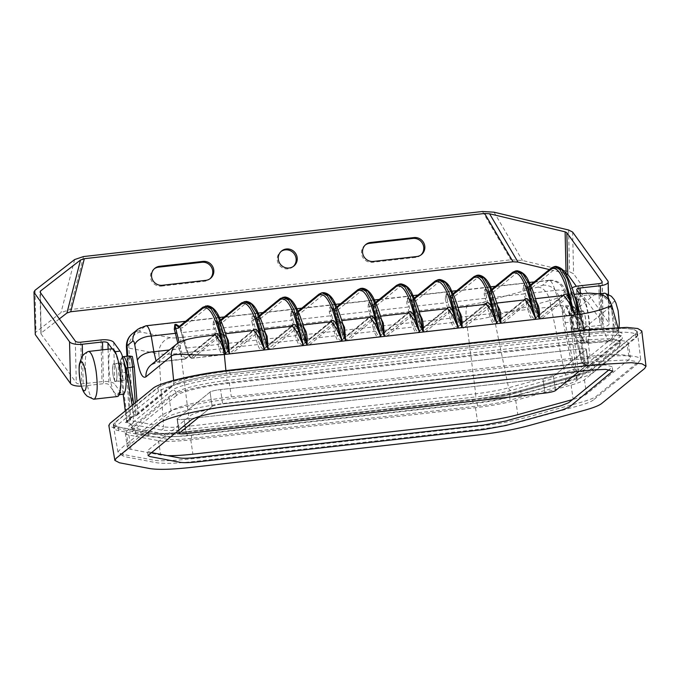 <?xml version="1.0" encoding="UTF-8"?>
<svg xmlns="http://www.w3.org/2000/svg" width="680" height="680" viewBox="0 0 680 680"><rect width="100%" height="100%" fill="white"/><g stroke="black" fill="none" stroke-linecap="round" stroke-linejoin="round"><path stroke-width="0.51" stroke-dasharray="3.4 2.55" d="M498.44 309.034L498.21 308.397C495.89 303.076 493.79 301.096 491.912 302.438L463.037 325.975C461.083 327.114 459.008 324.028 456.815 316.71L451.171 297.313L447.338 293.734L452.498 298.197L458.073 317.365C460.402 325.168 462.604 328.457 464.695 327.241L493.569 303.714L494.488 303.305L497.386 305.303M452.429 301.231A1.496 0.79 -15.8 0 0 452.429 301.444A1.496 0.79 -15.8 0 0 453.679 301.886L485.341 298.308L484.211 294.338L484.772 289.51L490.458 313.072A1.19 0.637 -13.8 0 1 489.149 313.854L458.073 317.365A1.496 0.79 -15.8 0 1 456.824 316.931C460.496 325.983 462.876 329.536 463.956 327.573L464.695 327.241A1.496 1.436 -129.2 0 1 463.037 325.975M452.498 298.197A1.496 1.02 -20.1 0 1 451.214 297.636A1.496 1.02 -20.1 0 1 451.206 297.636A1.496 1.02 -20.1 0 1 451.171 297.313L453.713 297.118L477.896 277.406C484.33 273.624 491.096 283.959 498.21 308.397M453.22 307.105A1.19 1.156 -129.2 0 0 454.546 308.125L455.464 307.708C455.974 307.054 457.394 309.094 459.731 313.837L459.731 313.837A1.19 0.884 157.8 0 1 459.68 313.531C457.308 307.87 455.158 305.728 453.22 307.105L424.346 330.633A1.19 1.156 50.8 0 0 425.671 331.653L454.546 308.125L485.18 304.657A1.496 1.436 50.8 0 0 485.911 304.359L456.305 328.194C454.231 329.409 452.175 326.094 450.126 318.265L445.272 299.013A1.496 1.028 162 0 0 446.845 297.806L451.758 317.288C453.671 324.624 455.6 327.726 457.546 326.596L484.772 304.402M445.272 299.013L446.029 293.879L446.845 297.806L449.327 297.611A1.496 1.436 -129.2 0 1 450.568 296.012L449.471 296.505L446.029 293.879L447.338 293.734L450.959 296.335L452.064 295.843A1.496 1.436 -129.2 0 1 453.713 297.118M486.013 304.257A1.496 1.436 50.8 0 1 485.911 304.359L457.037 327.887A1.496 1.436 50.8 0 1 456.305 328.194L457.037 327.887A1.496 1.436 50.8 0 0 457.546 326.596M576.019 370.421L574.396 369.223L565.173 322.618L564.196 312.783C564.162 309.485 564.536 307.522 565.327 306.892C567.205 306.144 569.296 309.714 571.591 317.62L583.193 362.772L582.038 362.763L584.06 364.863L587.001 365.253L579.793 371.135A1.496 1.436 -129.2 0 1 578.136 369.835L572.092 321.759C571.293 314.185 571.616 309.434 573.078 307.504C574.727 306.901 576.223 310.165 577.567 317.288L585.344 363.953L578.136 369.835L576.019 370.421L575.909 372.002L572.755 369.572A37.383 5.202 -8.3 0 1 564.57 372.342L508.581 387.778A37.383 5.202 -8.3 0 1 475.668 393.788L189.907 426.071A2.983 0.671 -96.4 0 1 189.686 429.241C176.4 430.686 166.906 430.933 161.203 429.981A2.983 2.745 -79.2 0 0 163.514 426.76A37.383 5.202 171.7 0 0 189.907 426.071L180.752 353.26L466.514 320.977L475.668 393.788A2.983 0.671 -96.4 0 1 475.447 396.958L189.686 429.241M565.327 306.892L571.871 306A14.926 3.349 83.6 0 1 576.41 317.075L577.567 317.288M176.375 395.573L133.56 430.474A36.941 5.143 -8.3 0 0 132.779 431.783A36.941 5.143 -8.3 0 0 135.685 433.279L165.716 439.008A36.941 5.143 -8.3 0 0 191.794 438.319L477.555 406.045A36.941 5.143 171.7 0 0 510.085 400.103L566.075 384.659A36.941 5.143 171.7 0 0 576.887 380.392L619.701 345.5L620.644 343.944L610.887 341.555L586.721 342.933L227.281 383.528L226.865 380.545C204.442 382.993 180.106 388.756 175.891 392.606L176.375 395.573C180.591 391.731 204.893 385.976 227.281 383.528M621.792 339.311L578.969 374.212C577.192 375.615 573.299 377.153 567.273 378.828L511.284 394.273C501.135 396.993 489.404 399.143 476.077 400.699L190.315 432.981C177.148 434.409 167.739 434.656 162.095 433.721L132.073 427.992C128.877 427.363 128.103 426.351 129.761 424.957L172.584 390.056C177.021 385.976 202.904 379.814 227.052 377.171L586.491 336.575C613.335 333.948 625.098 334.866 621.792 339.311A2.983 2.881 50.8 0 0 619.318 342.516L619.701 345.5M187.315 435.421L186.762 431.622L472.523 399.339A54.638 7.607 171.7 0 0 520.634 390.558L521.186 394.357A54.638 7.607 171.7 0 1 473.076 403.147L187.315 435.421A54.638 7.607 -8.3 0 1 148.75 436.433L118.728 430.703A54.638 7.607 -8.3 0 1 114.41 428.468A54.638 7.607 -8.3 0 1 115.575 426.555L158.448 391.612A61.2 8.517 -8.3 0 1 230.239 374.705L229.687 370.906L588.744 330.344A61.2 8.517 171.7 0 1 636.777 331.721L637.338 335.521A61.2 8.517 171.7 0 0 589.305 334.144L230.239 374.705M521.186 394.357L577.175 378.921A54.638 7.607 171.7 0 0 593.164 372.606L636.038 337.662A61.2 8.517 171.7 0 0 637.338 335.521M520.634 390.558L576.623 375.113A54.638 7.607 171.7 0 0 592.611 368.806L635.486 333.863A61.2 8.517 171.7 0 0 636.777 331.721M186.762 431.622A54.638 7.607 -8.3 0 1 148.197 432.633L118.167 426.904A54.638 7.607 -8.3 0 1 113.857 424.668A54.638 7.607 -8.3 0 1 115.013 422.756L157.896 387.812A61.2 8.517 -8.3 0 1 229.687 370.906M587.001 365.253A1.496 1.436 -129.2 0 1 585.344 363.953L584.528 363.962L585.344 363.953M205.691 376.448A2.983 0.68 79.8 0 0 205.793 376.457C190.706 379.482 180.702 381.361 172.898 385.866L172.898 385.866A2.983 2.881 50.8 0 1 171.436 386.478C176.12 383.163 187.544 379.814 205.691 376.448L226.95 373.346L585.42 332.851L604.673 331.381C619.072 331.067 624.639 332.495 621.367 335.656L585.336 365.024A1.496 0.637 85.5 0 1 585.242 365.05L585.242 365.05A1.496 0.637 85.5 0 1 584.528 363.962L584.01 364.888L582.038 362.763L570.461 317.534C567.953 305.447 561.51 301.18 562.411 312.205L563.482 322.991L572.755 369.572L574.396 369.223M621.367 335.656A2.983 2.881 -129.2 0 1 618.103 333.31L582.054 362.686L570.461 317.534M585.42 332.851A2.983 0.671 83.6 0 1 585.327 332.885A2.983 0.671 83.6 0 1 584.468 330.922L602.523 329.596L614.287 329.902L619.081 331.704L618.103 333.31L610.597 306.552L611.677 305.303M584.06 364.863L586.338 365.032L585.378 363.927L577.592 317.212C575.501 307.351 575.034 308.389 573.69 306.587L571.871 306A14.926 3.349 83.6 0 0 571.421 306.204A14.926 3.349 83.6 0 0 570.325 322.039L563.482 322.991M564.196 312.783A1.496 0.901 179 0 1 562.411 312.205L558.841 296.981L564.578 292.306C565.369 291.848 566.321 293.063 567.417 295.97A14.926 7.675 160.1 0 0 567.239 293.786A14.926 7.675 160.1 0 0 555.067 290.428L560.626 305.779C564.026 313.497 566.797 316.727 568.931 315.469L594.252 294.831A14.926 14.399 -129.2 0 1 610.597 306.552L585.276 327.199A14.926 14.399 50.8 0 0 568.931 315.469L541.152 318.852L568.931 315.469M567.417 295.97L572.976 311.321A14.926 7.675 160.1 0 0 572.798 309.145L572.798 309.145A14.926 7.675 160.1 0 0 560.626 305.779L535.262 308.652C537.591 316.481 539.801 319.778 541.892 318.529L570.758 294.993L571.685 294.584L575.11 297.398M564.578 292.306A14.926 14.399 50.8 0 0 548.233 280.576L548.972 280.245C554.914 279.803 559.767 281.962 563.542 286.714L567.239 293.786L572.798 309.145L577.252 318.589C576.402 318.877 578.569 316.54 568.165 315.8M181.849 337.425C176.545 338.002 172.754 338.104 170.476 337.722A14.926 13.719 -79.2 0 0 158.882 353.829A30.974 4.309 -8.3 0 0 180.752 353.26A14.926 3.349 -96.4 0 1 181.849 337.425L467.611 305.142L481.788 302.558L537.778 287.113L542.495 285.251L548.233 280.576C550.324 279.327 552.602 282.608 555.067 290.428L530.876 293.165L535.262 308.652A1.19 0.629 164.2 0 1 534.267 308.295C536.52 315.69 538.815 319.209 541.152 318.852M594.252 294.831C596.156 292.273 579.853 293.751 570.758 294.993L569.44 293.973L540.566 317.509C538.577 318.665 536.477 315.546 534.259 308.125A1.19 0.629 164.2 0 0 534.267 308.295L529.873 292.817A1.19 0.629 164.2 0 0 530.876 293.165L529.584 289.212L524.815 284.979L528.437 287.58L529.542 287.087A1.496 1.436 -129.2 0 1 531.199 288.363L555.373 268.651C561.901 264.868 568.735 275.451 575.9 300.416A1.19 0.884 157.8 0 0 575.952 300.713L575.952 300.713A1.19 0.884 157.8 0 0 576.096 300.934M381.412 319.251L377.986 316.464L377.069 316.872L348.194 340.408A1.19 1.156 -129.2 0 1 346.868 339.388L375.743 315.851C377.663 314.466 379.814 316.608 382.202 322.286C375.046 297.44 368.203 286.858 361.683 290.538L337.501 310.241A1.496 1.436 50.8 0 0 335.844 308.966L334.738 309.468L331.118 306.867L334.824 310.369A1.19 0.833 159.5 0 0 334.857 310.641L334.857 310.641A1.19 0.833 159.5 0 0 335.894 311.091L331.118 306.867L329.808 307.012L329.256 311.839L330.378 315.809L298.435 319.422L297.151 315.469L292.383 311.236L296.089 314.747A1.19 0.833 159.5 0 0 296.123 315.01L296.123 315.01A1.19 0.833 159.5 0 0 297.151 315.469M378.386 337.238L379.117 336.914A1.19 1.156 50.8 0 0 379.695 336.668L348.194 340.408C346.171 341.793 343.969 338.495 341.572 330.531L337.178 315.044A1.19 0.629 -15.8 0 1 336.175 314.695A1.19 0.629 -15.8 0 1 336.175 314.517L340.57 330.004A1.19 0.629 164.2 0 0 340.57 330.183A1.19 0.629 164.2 0 0 341.572 330.531L372.929 326.986C374.977 334.857 377.034 338.164 379.117 336.914L407.983 313.378A1.19 1.156 50.8 0 0 408.57 313.14L377.069 316.872A1.19 1.156 -129.2 0 1 375.743 315.851M419.237 311.805L416.729 312.086C417.231 311.431 418.65 313.471 420.988 318.206L420.988 318.206A1.19 0.884 157.8 0 1 420.945 317.909C418.574 312.248 416.415 310.106 414.477 311.482L385.611 335.01A1.19 1.156 50.8 0 0 386.937 336.03L417.851 332.537L386.937 336.03C384.846 337.28 382.636 333.99 380.307 326.153L411.672 322.609C413.721 330.48 415.777 333.786 417.851 332.537L446.726 309.009A1.19 1.156 50.8 0 0 447.304 308.762L416.729 312.086L420.147 314.874M457.971 307.428L455.464 307.708L458.889 310.497M486.65 297.525A1.19 0.637 166.2 0 1 485.341 298.308L489.149 313.854C491.198 321.725 493.255 325.031 495.329 323.782L524.203 300.254A1.19 1.156 50.8 0 0 524.781 300.007L493.569 303.714A1.496 1.436 -129.2 0 1 491.912 302.438M535.449 298.673L532.942 298.953C533.452 298.299 534.871 300.339 537.208 305.082L537.208 305.082A1.19 0.884 157.8 0 1 537.158 304.784C534.786 299.115 532.635 296.973 530.697 298.35L501.823 321.878A1.19 1.156 50.8 0 0 503.149 322.898L534.072 319.404L503.149 322.898C501.067 324.156 498.856 320.858 496.527 313.021L527.892 309.485C529.933 317.348 531.998 320.654 534.072 319.404L562.938 295.876A1.19 1.156 50.8 0 0 563.524 295.63L532.942 298.962L536.367 301.741M170.476 337.722L140.454 332.001L139.528 330.777L145.987 325.771M252.79 330.607L225.148 353.141A1.19 1.156 -129.2 0 1 224.153 354.416C222.148 355.801 220.082 352.495 217.974 344.488L214.166 328.942A1.19 0.637 166.2 0 0 215.475 328.151L213.596 320.135L213.035 324.972L214.166 328.942L182.223 332.546L180.931 328.593L179.333 326.4M219.674 324.224L214.897 319.991L218.611 323.501A1.19 0.833 159.5 0 0 218.645 323.765L218.645 323.765A1.19 0.833 159.5 0 0 219.674 324.224L220.957 328.168A1.19 0.629 -15.8 0 1 219.963 327.82A1.19 0.629 -15.8 0 1 219.954 327.649L224.349 343.137C226.567 350.548 228.667 353.676 230.656 352.512L259.522 328.984C261.443 327.59 263.602 329.732 265.982 335.41C258.825 310.573 251.982 299.99 245.463 303.662L221.28 323.374A1.496 1.436 50.8 0 0 219.623 322.099L218.518 322.592L214.897 319.991L213.596 320.135L217.039 322.762L219.623 322.099L243.805 302.387A1.496 1.436 -129.2 0 1 245.463 303.662M251.583 320.892A1.496 1.028 162 0 0 253.147 319.685L252.331 315.767L251.583 320.892L252.62 324.598L220.957 328.168L225.352 343.655C227.749 351.628 229.959 354.918 231.974 353.532L262.607 350.072L292.213 326.238A1.496 1.436 50.8 0 0 292.315 326.137M303.697 327.182L300.789 325.185L299.872 325.593L270.997 349.129L301.631 345.661C299.625 347.046 297.56 343.74 295.451 335.741L291.644 320.186A1.19 0.637 166.2 0 0 292.952 319.404L291.074 311.389L290.513 316.217L291.644 320.186L259.99 323.765L258.8 320.076L253.64 315.613L257.474 319.192L263.126 338.598C265.31 345.907 267.385 348.993 269.348 347.854L298.214 324.317C300.093 322.975 302.192 324.955 304.512 330.276C297.398 305.932 290.624 295.604 284.206 299.285L260.024 318.997L257.474 319.192A1.496 1.02 -20.1 0 0 257.516 319.515L258.74 323.323A1.496 0.79 -15.8 0 1 258.731 323.111M370.43 310.649A1.19 0.637 166.2 0 1 369.121 311.431L367.99 307.462L368.551 302.634L374.238 326.204A1.19 0.637 -13.8 0 1 372.929 326.986L369.121 311.431L337.178 315.044L335.894 311.091M375.776 303.161L371.85 306.365A1.496 1.436 -129.2 0 1 373.091 304.759L371.994 305.252L368.551 302.634L369.861 302.49L373.473 305.091L374.587 304.598A1.496 1.436 -129.2 0 1 376.236 305.864L373.567 305.991A1.19 0.833 159.5 0 0 373.6 306.264L379.312 325.805A1.19 0.629 -15.8 0 0 380.307 326.153L375.921 310.666A1.19 0.629 -15.8 0 1 374.918 310.318A1.19 0.629 -15.8 0 1 374.909 310.139L373.567 305.991L369.861 302.49L374.629 306.714L375.921 310.666L407.864 307.062L406.733 303.093L407.295 298.256L407.983 302.107A1.19 0.842 -18.4 0 1 406.733 303.093M456.305 328.194L425.671 331.653C423.58 332.902 421.379 329.613 419.05 321.776L414.655 306.289A1.19 0.629 -15.8 0 1 413.661 305.94A1.19 0.629 -15.8 0 1 413.652 305.771L412.301 301.614L408.595 298.112L413.372 302.337L414.655 306.289L446.31 302.719A1.496 0.799 166.2 0 0 447.95 301.733M491.997 290.037L488.07 293.233A1.496 1.436 -129.2 0 1 489.302 291.635L488.214 292.128L484.772 289.51L486.072 289.357L489.693 291.958L490.798 291.465A1.496 1.436 -129.2 0 1 492.456 292.74L489.787 292.868A1.19 0.833 159.5 0 0 489.821 293.131L495.524 312.673A1.19 0.629 -15.8 0 0 496.527 313.021L492.133 297.543A1.19 0.629 -15.8 0 1 491.138 297.194A1.19 0.629 -15.8 0 1 491.13 297.015L489.787 292.868L486.072 289.357L490.85 293.59L492.133 297.543L524.076 293.93L522.954 289.96L523.506 285.132L524.195 288.975A1.19 0.842 -18.4 0 1 522.954 289.96M575.9 300.416C573.52 294.729 571.361 292.587 569.44 293.973M421.455 319.617L420.988 318.206A1.19 0.884 157.8 0 0 421.132 318.427M460.19 315.24L459.731 313.837A1.19 0.884 157.8 0 0 459.875 314.05M537.667 306.493L537.208 305.082A1.19 0.884 157.8 0 0 537.353 305.303M534.259 308.125L528.521 288.49A1.19 0.833 159.5 0 0 528.556 288.753L528.556 288.753A1.19 0.833 159.5 0 0 529.584 289.212M531.199 288.363L528.521 288.49L524.815 284.979L523.506 285.132L526.949 287.75L528.437 287.58L527.238 286.918M491.708 289.382L488.214 292.128L489.693 291.958L488.495 291.295L489.821 293.131A1.19 0.833 159.5 0 0 490.85 293.59M488.07 293.233L485.46 293.352A1.19 0.842 -18.4 0 1 484.211 294.338M414.519 298.792L410.592 301.988A1.496 1.436 -129.2 0 1 411.825 300.39L410.737 300.883L407.295 298.256L408.595 298.112L412.216 300.713L413.321 300.22A1.496 1.436 -129.2 0 1 414.978 301.495L412.301 301.614A1.19 0.833 159.5 0 0 412.344 301.886L412.344 301.886A1.19 0.833 159.5 0 0 413.372 302.337M414.23 298.137L410.737 300.883L412.216 300.713L411.017 300.05L412.344 301.886L418.047 321.427A1.19 0.629 -15.8 0 1 418.047 321.249L413.652 305.771M375.496 302.515L371.994 305.252L373.481 305.091L372.274 304.419L373.6 306.264A1.19 0.833 159.5 0 0 374.629 306.714M371.85 306.365L369.24 306.484A1.19 0.842 -18.4 0 1 367.99 307.462M554.463 266.543L552.228 267.546L555.985 266.373M374.238 326.204C376.176 333.65 378.131 336.796 380.103 335.631L407.745 313.098M399.508 284.045L397.273 285.056A1.496 1.436 50.8 0 0 396.542 285.362M420.945 317.909C413.78 292.952 406.938 282.37 400.418 286.161A1.496 1.436 -129.2 0 0 398.769 284.886L397.273 285.056L373.091 304.759L374.587 304.598L398.769 284.886L401.03 283.875M385.611 335.01C383.622 336.175 381.523 333.047 379.304 325.626L374.909 310.139M410.592 301.988L407.983 302.107L412.981 321.827C414.919 329.273 416.865 332.418 418.837 331.253L446.488 308.72M438.243 279.675L436.008 280.678A1.496 1.436 50.8 0 0 435.276 280.984M459.68 313.531C452.523 288.575 445.68 277.993 439.161 281.784A1.496 1.436 -129.2 0 0 437.504 280.508L436.008 280.678L411.825 300.39L413.321 300.22L437.504 280.508L439.764 279.497M424.346 330.633C422.365 331.798 420.265 328.67 418.047 321.249M425.671 331.653L455.575 328.525M476.986 275.298L474.75 276.301A1.496 1.436 50.8 0 0 474.019 276.607M477.896 277.406A1.496 1.436 -129.2 0 0 476.246 276.131L474.75 276.301L450.568 296.012L452.064 295.843L476.246 276.131L478.508 275.12M463.956 327.573L494.598 324.113L464.695 327.241M490.458 313.072C492.396 320.518 494.351 323.663 496.315 322.507L523.965 299.974M515.721 270.921L513.485 271.923A1.496 1.436 50.8 0 0 512.754 272.229M537.158 304.784C530 279.828 523.158 269.246 516.638 273.028A1.496 1.436 -129.2 0 0 514.981 271.753L513.485 271.923L489.302 291.635L490.798 291.465L514.981 271.753L517.242 270.75M501.823 321.878C499.842 323.043 497.743 319.914 495.524 312.502L491.13 297.015M530.731 285.659L526.813 288.856L524.195 288.975L529.193 308.695C531.131 316.149 533.086 319.286 535.058 318.129L562.7 295.596M555.373 268.651A1.496 1.436 -129.2 0 0 553.724 267.376L529.542 287.087L527.314 287.563A1.496 1.436 -129.2 0 1 528.045 287.257L552.228 267.546A1.496 1.436 50.8 0 0 551.497 267.852M291.074 326.281L263.849 348.475C261.902 349.613 259.973 346.511 258.06 339.167L253.147 319.685L255.637 319.49L259.565 316.293M369.01 317.475L341.36 340.008A1.19 1.156 -129.2 0 1 340.374 341.292C338.359 342.669 336.302 339.363 334.195 331.364L330.378 315.809A1.19 0.637 166.2 0 0 331.687 315.027L329.808 307.012L333.26 309.629L335.844 308.966L360.026 289.264A1.496 1.436 -129.2 0 1 361.683 290.538M297.109 313.344L295.995 313.837L292.383 311.236L291.074 311.389L294.517 314.007L297.109 313.344L321.283 293.641A1.496 1.436 -129.2 0 1 322.94 294.907L298.758 314.619A1.496 1.436 50.8 0 0 297.109 313.344M285.082 296.981L282.548 298.01L258.366 317.721L257.261 318.214L253.64 315.613L252.331 315.767L255.774 318.385L281.052 298.18L283.041 297.211M185.606 347.505A1.19 0.629 164.2 0 0 185.614 347.684A1.19 0.629 164.2 0 0 186.609 348.032L182.223 332.546A1.19 0.629 -15.8 0 1 181.22 332.197A1.19 0.629 -15.8 0 1 181.22 332.027L185.606 347.505C187.825 354.926 189.932 358.054 191.913 356.889L220.787 333.361C222.708 331.967 224.859 334.109 227.248 339.787C220.09 314.95 213.248 304.368 206.728 308.04L182.546 327.751L179.869 327.87L178.585 326.306L179.783 326.969L178.296 327.139L180.888 326.476L178.806 326.833M225.148 353.141C223.176 354.297 221.221 351.152 219.283 343.706A1.19 0.637 166.2 0 1 217.974 344.488L186.609 348.032C189.006 356.005 191.216 359.295 193.239 357.909A1.19 1.156 -129.2 0 1 191.913 356.889M223.431 354.748L192.499 358.241L224.74 354.17L253.614 330.642A1.19 1.156 50.8 0 0 253.759 330.497M220.532 320.017L217.405 322.575A1.496 1.436 50.8 0 1 218.135 322.269L242.309 302.558L244.307 301.589M246.338 301.359L242.309 302.558A1.496 1.436 50.8 0 0 241.587 302.863M254.252 323.612A1.496 0.799 166.2 0 1 252.62 324.598L256.428 340.144C258.476 347.981 260.534 351.288 262.607 350.072A1.496 1.436 50.8 0 0 263.339 349.767L261.885 350.404L231.974 353.532A1.19 1.156 -129.2 0 1 230.656 352.512M330.267 321.852L302.625 344.386C300.653 345.55 298.699 342.405 296.76 334.951L292.952 319.404M301.631 345.661L302.218 345.423A1.19 1.156 -129.2 0 1 301.631 345.661L331.092 321.887A1.19 1.156 50.8 0 0 331.236 321.742M298.019 311.27L294.882 313.82A1.496 1.436 50.8 0 1 295.613 313.514L319.796 293.802L321.784 292.833M323.825 292.604L319.796 293.802A1.496 1.436 50.8 0 0 319.065 294.108M341.36 340.008C339.388 341.173 337.442 338.028 335.503 330.574A1.19 0.637 166.2 0 1 334.195 331.364L302.829 334.909L298.435 319.422A1.19 0.629 -15.8 0 1 297.44 319.073A1.19 0.629 -15.8 0 1 297.432 318.894L301.826 334.381A1.19 0.629 164.2 0 0 301.835 334.56A1.19 0.629 164.2 0 0 302.829 334.909C305.226 342.873 307.436 346.162 309.451 344.786A1.19 1.156 -129.2 0 1 308.133 343.765L337 320.229C338.921 318.835 341.079 320.986 343.459 326.663C336.302 301.818 329.46 291.236 322.94 294.907M339.643 341.615L308.72 345.108L340.96 341.046L369.826 317.509A1.19 1.156 50.8 0 0 369.979 317.365M301.826 334.381C304.045 341.802 306.144 344.921 308.133 343.765M336.753 306.892L333.616 309.442A1.496 1.436 50.8 0 1 334.348 309.137L358.53 289.433L360.519 288.456M362.287 288.252L358.53 289.433A1.496 1.436 50.8 0 0 357.799 289.74M340.57 330.004C342.788 337.425 344.887 340.552 346.868 339.388M178.661 326.952A1.496 1.436 50.8 0 1 179.393 326.647L203.575 306.935L205.564 305.966M207.604 305.736L203.575 306.935A1.496 1.436 50.8 0 0 202.844 307.241M261.885 350.404L262.607 350.072M296.76 334.951A1.19 0.637 166.2 0 1 295.451 335.741L264.375 339.252C266.704 347.046 268.914 350.344 270.997 349.129L300.909 345.993M214.047 334.976L186.405 357.51C184.433 358.675 182.478 355.529 180.548 348.083L179.155 342.423M347.454 340.731C347.395 340.51 344.786 343.179 340.57 330.183L334.857 310.641L333.54 308.797L334.738 309.468L333.616 309.442A1.496 1.436 50.8 0 0 333.115 310.743L330.505 310.862A1.19 0.842 -18.4 0 1 329.256 311.839M308.72 345.108C308.652 344.887 306.051 347.556 301.835 334.56L296.123 315.01L294.797 313.174L295.995 313.837L294.882 313.82A1.496 1.436 50.8 0 0 294.372 315.112L291.762 315.231A1.19 0.842 -18.4 0 1 290.513 316.217M224.349 343.137A1.19 0.629 164.2 0 0 224.349 343.306L218.645 323.765L217.319 321.929L218.518 322.592L217.405 322.575A1.496 1.436 50.8 0 0 216.894 323.867L214.285 323.986A1.19 0.842 -18.4 0 1 213.035 324.972M181.22 332.027L179.869 327.87A1.19 0.833 159.5 0 0 179.903 328.142L179.903 328.142A1.19 0.833 159.5 0 0 180.931 328.593M156.026 360.868L157.675 362.176L185.997 358.547A1.19 1.156 -129.2 0 1 185.419 358.793C183.405 360.179 181.347 356.873 179.239 348.865L169.388 349.979M227.248 339.787A1.19 0.884 157.8 0 0 227.29 340.094L227.29 340.094A1.19 0.884 157.8 0 0 227.443 340.306M226.449 336.753L223.031 333.965L222.105 334.381A1.19 1.156 -129.2 0 1 220.787 333.361M193.239 357.909L222.105 334.381L253.614 330.642A1.19 1.156 50.8 0 1 253.028 330.888L224.153 354.416M265.982 335.41A1.19 0.884 157.8 0 0 266.033 335.716L266.033 335.716A1.19 0.884 157.8 0 0 266.177 335.937M265.192 332.375L261.766 329.587L260.848 330.004L231.974 353.532M343.459 326.663A1.19 0.884 157.8 0 0 343.51 326.961L343.51 326.961A1.19 0.884 157.8 0 0 343.655 327.182M342.669 323.629L339.243 320.841L338.325 321.249A1.19 1.156 -129.2 0 1 337 320.229M309.451 344.786L338.325 321.249L369.826 317.509A1.19 1.156 50.8 0 1 369.249 317.755L340.374 341.292M382.202 322.286A1.19 0.884 157.8 0 0 382.253 322.583L382.253 322.583A1.19 0.884 157.8 0 0 382.398 322.804M185.419 358.793L214.285 335.257C205.802 336.005 188.47 338.325 183.702 341.207A14.926 14.399 50.8 0 0 176.4 344.267M135.32 402.755L136.144 413.27L137.887 412.862L136.629 415.412L132.541 416.594L125.332 422.467A1.496 1.436 50.8 0 0 126.565 420.844L128.103 421.013L129.379 419.5L126.786 372.147L126.896 362.185A1.496 0.858 7.4 0 0 128.01 361.505L128.01 361.505A1.496 0.858 7.4 0 0 127.984 361.275L127.95 372.198L130.552 419.526A37.383 5.202 171.7 0 0 133.493 421.039L163.514 426.76L158.882 353.829L128.86 348.109A30.974 4.309 -8.3 0 1 126.412 346.783M303.017 324.929L300.789 325.185C301.24 326.102 300.492 322.728 304.58 330.667L304.512 330.276M126.896 362.185C127.356 358.929 128.001 356.932 128.826 356.201L129.557 355.895L128.01 361.505L127.95 372.198M171.436 386.478L135.405 415.846L136.629 415.412A1.496 0.442 57.3 0 1 136.612 415.412A1.496 0.442 57.3 0 1 135.524 414.536L133.773 414.962L126.531 420.92L125.281 410.941M123.216 394.221L120.521 372.767C119.722 365.194 120.045 360.442 121.507 358.513L123.386 359.533M129.379 419.5L130.552 419.526L127.993 422.603L131.172 424.26L161.203 429.981M226.95 373.346A2.983 0.671 83.6 0 1 226.856 373.379A2.983 0.671 83.6 0 1 225.989 371.416L206.074 374.382C189.057 377.527 178.339 380.562 173.927 383.486L137.887 412.862L136.994 401.396M132.541 416.594A1.496 1.436 50.8 0 0 133.272 416.287L135.405 415.863L135.226 414.715M128.103 421.013L127.61 422.646L121.644 372.725A14.926 3.349 83.6 0 1 122.74 356.889A14.926 3.349 83.6 0 1 123.191 356.685L122.009 357.195C118.719 362.457 120.3 366.112 120.479 372.793L127.95 372.19L130.007 410.15M136.875 415.225L172.898 385.866A2.983 2.881 50.8 0 0 173.927 383.486L173.621 380.366M126.531 420.92L126.064 422.161L133.272 416.287A1.496 1.436 50.8 0 0 133.773 414.962L132.167 405.331M304.742 330.922L305.056 332.07M258.8 320.076A1.496 1.02 -20.1 0 1 257.516 319.515L256.105 317.594L257.261 318.214L256.139 318.197A1.496 1.436 50.8 0 0 255.637 319.49M641.81 331.024L640.399 333.302L597.508 368.262C594.856 370.362 589.033 372.666 580.04 375.156L524.119 390.583C508.971 394.655 491.444 397.859 471.537 400.18L185.666 432.471C165.971 434.622 151.92 434.988 143.514 433.576L113.534 427.856L108.825 425.442M636.063 333.795L593.164 368.755C590.716 370.694 585.327 372.819 577.005 375.13L521.092 390.558C507.085 394.324 490.875 397.281 472.456 399.432L186.583 431.724C168.368 433.712 155.371 434.052 147.594 432.743L117.606 427.031L113.254 424.796L114.427 422.832L157.318 387.872C163.251 382.457 198.007 374.272 229.806 370.804L588.871 330.242L623.407 328.278L633.607 329.341L637.373 331.661L636.063 333.795M612.077 383.418L596.564 396.058C592.994 399.891 570.044 405.118 552.542 410.168C532.287 415.591 515.423 421.328 489.456 424.957L226.449 454.894C196.554 458.329 164.305 462.46 152.898 460.054C142.001 457.691 126.658 455.693 118.719 453.008L117.963 452.013C122.272 446.258 133.484 438.974 140.565 432.599L156.647 419.492C161.101 415.191 166.362 410.916 188.173 405.96C215.381 400.375 245.505 396.117 278.528 393.184L591.303 357.85C621.613 354.637 638.053 355.053 640.637 359.1L640.152 360.409L612.077 383.418M593.41 399.95C591.149 401.736 586.194 403.699 578.535 405.824L522.614 421.243C509.711 424.719 494.793 427.44 477.836 429.42L191.964 461.712C175.194 463.548 163.225 463.853 156.06 462.655L126.081 456.935L122.774 455.812L123.148 453.075L166.039 418.115C171.547 413.083 203.847 405.475 233.393 402.254L592.45 361.692L627.045 359.975L635.842 361.437L637.067 364.242L593.41 399.95M151.198 452.531L147.407 451.154L147.942 450.271L190.842 415.31C196.622 411.885 209.057 408.952 228.149 406.529L587.214 365.967L604.953 364.956L612.17 366.681L609.28 369.605M588.26 363.902L579.13 371.339L588.26 363.902L586.168 349.562L553.409 376.261A8.959 1.25 -8.3 0 1 542.904 378.734L184.127 419.262A8.959 1.25 -8.3 0 1 177.097 419.067A8.959 1.25 -8.3 0 1 177.293 418.752L210.052 392.054A8.959 1.25 -8.3 0 1 220.558 389.58L579.326 349.044A8.959 1.25 -8.3 0 1 586.356 349.248A8.959 1.25 -8.3 0 1 586.168 349.562A8.959 1.25 171.7 0 0 586.356 349.248A8.959 1.25 171.7 0 0 579.326 349.044L220.558 389.58A8.959 1.25 171.7 0 0 210.052 392.054L177.293 418.752A8.959 1.25 171.7 0 0 177.097 419.067A8.959 1.25 171.7 0 0 184.127 419.262L542.904 378.734A8.959 1.25 171.7 0 0 553.409 376.261L586.168 349.562L588.26 363.902A8.959 1.25 -8.3 0 0 588.446 363.587A8.959 1.25 -8.3 0 1 588.26 363.902M581.417 363.383A8.959 1.25 -8.3 0 1 588.446 363.587A8.959 1.25 -8.3 0 0 581.417 363.383L579.326 349.044L581.417 363.383L222.649 403.911L581.417 363.383M212.143 406.385A8.959 1.25 -8.3 0 1 222.649 403.911L220.558 389.58L222.649 403.911A8.959 1.25 -8.3 0 0 212.143 406.385L210.052 392.054L212.143 406.385L200.065 416.228L212.143 406.385M167.45 455.634A45.679 6.358 -8.3 0 1 160.633 455.013L130.951 449.361A45.679 6.358 -8.3 0 1 127.347 447.483A45.679 6.358 -8.3 0 1 128.307 445.893L171.088 411.026A51.348 7.149 -8.3 0 1 231.327 396.839L590.096 356.311A51.348 7.149 -8.3 0 1 630.402 357.467A51.348 7.149 -8.3 0 1 629.306 359.261L586.534 394.128A45.679 6.358 -8.3 0 1 573.172 399.398L572.492 399.594M627.215 344.921L584.443 379.788A45.679 6.358 -8.3 0 1 571.081 385.067L515.712 400.333A45.679 6.358 -8.3 0 1 475.498 407.677L190.791 439.841A45.679 6.358 -8.3 0 1 158.542 440.683L128.86 435.022A45.679 6.358 -8.3 0 1 125.256 433.151A45.679 6.358 -8.3 0 1 126.217 431.553L168.997 396.686A51.348 7.149 -8.3 0 1 229.236 382.5L588.005 341.972A51.348 7.149 -8.3 0 1 628.303 343.128A51.348 7.149 -8.3 0 1 627.215 344.921L629.306 359.261M93.559 399.185C87.04 399.611 81.728 352.58 88.179 351.534M117.444 396.534A24.021 5.389 83.6 0 1 109.395 373.269A24.021 5.389 83.6 0 1 112.056 348.789M116.526 371.221A8.662 1.946 83.6 0 1 115.728 381.267A8.662 1.946 83.6 0 1 112.82 372.878A8.662 1.946 83.6 0 1 113.781 364.055A8.662 1.946 83.6 0 1 116.526 371.221M125.196 370.234A8.662 1.946 83.6 0 1 124.397 380.281A8.662 1.946 83.6 0 1 121.49 371.9A8.662 1.946 83.6 0 1 122.451 363.077A8.662 1.946 83.6 0 1 125.196 370.234M604.512 293.156C601.12 295.528 600.38 304.827 602.293 321.036C604.35 333.625 606.891 340.247 609.909 340.901L610.64 340.57C614.584 338.359 613.734 312.936 609.297 300.339M578.748 323.697A24.021 5.389 -96.4 0 0 586.364 343.561A24.021 5.389 -96.4 0 0 589.024 319.082A24.021 5.389 -96.4 0 0 580.975 295.817A24.021 5.389 -96.4 0 0 578.748 323.697M617.712 330.395A14.603 3.281 -96.4 0 0 617.168 306.816A14.603 3.281 -96.4 0 0 611.991 311.032A14.603 3.281 -96.4 0 0 617.712 330.395M581.893 321.139A8.662 1.946 -96.4 0 0 584.638 328.296A8.662 1.946 -96.4 0 0 585.599 319.473A8.662 1.946 -96.4 0 0 582.7 311.083A8.662 1.946 -96.4 0 0 581.893 321.139M573.223 322.116A8.662 1.946 -96.4 0 0 575.968 329.273A8.662 1.946 -96.4 0 0 576.929 320.45A8.662 1.946 -96.4 0 0 574.022 312.069A8.662 1.946 -96.4 0 0 573.223 322.116M293.344 266.433A9.707 9.358 -129.2 0 1 279.446 265.276A9.707 9.358 -129.2 0 1 281.112 251.43M34.961 333.71L35.989 332.019L61.013 312.604L69.887 309.604L510.901 259.786L522.435 260.482L569.551 271.745L573.588 273.802L608.812 322.719A10.446 3.783 178.7 0 1 609.144 323.62A10.446 3.783 178.7 0 1 601.298 327.471L581.06 329.757A4.479 1.623 -1.3 0 0 577.694 331.406A4.479 1.623 -1.3 0 0 577.838 331.798L584.145 340.561A22.389 5.024 -96.4 0 0 586.185 341.938A22.389 5.024 -96.4 0 0 589.05 323.34A22.389 5.024 -96.4 0 0 583.185 298.817L577.405 299.472A22.389 5.024 83.6 0 1 583.27 323.995A22.389 5.024 83.6 0 1 580.397 342.592A22.389 5.024 83.6 0 1 578.365 341.216L572.058 332.444A10.446 3.783 178.7 0 1 571.727 331.543A10.446 3.783 178.7 0 1 579.572 327.692L599.811 325.405A4.479 1.623 -1.3 0 0 603.177 323.756A4.479 1.623 -1.3 0 0 603.033 323.374L576.351 286.314M162.367 285.277L161.313 286.135A9.681 9.333 -129.2 0 1 154.36 268.736M161.313 286.135L204.689 281.24A9.681 9.333 -129.2 0 0 209.933 278.808M365.373 244.902A9.681 9.333 50.8 0 0 372.325 262.301L415.701 257.405A9.681 9.333 50.8 0 0 420.945 254.966M114.945 381.012A8.959 2.014 -96.4 0 0 115.753 381.565A8.959 2.014 -96.4 0 0 116.747 372.436A8.959 2.014 -96.4 0 0 113.747 363.757A8.959 2.014 -96.4 0 0 112.599 371.203A8.959 2.014 -96.4 0 0 114.945 381.012M115.098 351.696L114.274 351.789A22.389 5.024 83.6 0 1 120.131 376.312A22.389 5.024 83.6 0 1 117.266 394.91A22.389 5.024 83.6 0 1 115.234 393.533L108.919 384.761A4.479 1.623 -1.3 0 0 103.471 383.707L83.232 385.993A10.446 3.783 178.7 0 1 81.371 386.138M114.274 351.789L112.106 348.78M120.343 363.664A8.959 2.014 83.6 0 1 122.689 373.464A8.959 2.014 83.6 0 1 121.541 380.911A8.959 2.014 83.6 0 1 120.725 380.358A8.959 2.014 83.6 0 1 118.38 370.549A8.959 2.014 83.6 0 1 119.527 363.111A8.959 2.014 83.6 0 1 120.343 363.664M59.339 318.911L41.37 332.843L41.072 333.957L76.296 382.874A4.479 1.623 -1.3 0 0 81.745 383.928L101.983 381.642A10.446 3.783 178.7 0 1 114.699 384.115L121.014 392.878A22.389 5.024 -96.4 0 0 123.046 394.255M578.077 328.695A8.959 2.014 -96.4 0 0 578.892 329.248A8.959 2.014 -96.4 0 0 579.887 320.118A8.959 2.014 -96.4 0 0 576.878 311.44A8.959 2.014 -96.4 0 0 575.739 318.886A8.959 2.014 -96.4 0 0 578.077 328.695M577.405 299.472L571.098 290.708A10.446 3.783 178.7 0 1 570.766 289.808A10.446 3.783 178.7 0 1 572.075 287.912M583.474 311.338A8.959 2.014 -96.4 0 0 582.667 310.794A8.959 2.014 -96.4 0 0 581.519 318.231A8.959 2.014 -96.4 0 0 583.865 328.041A8.959 2.014 -96.4 0 0 584.673 328.593A8.959 2.014 -96.4 0 0 585.82 321.147A8.959 2.014 -96.4 0 0 583.474 311.338M579.53 293.743L583.185 298.817M565.42 273.42L549.38 269.586M40.443 292.68L41.072 333.957L40.111 292.213M452.973 293.76L449.471 296.505L450.959 296.335L449.803 295.715L451.214 297.636L456.824 316.931A1.496 0.79 -15.8 0 1 456.815 316.71M424.932 331.984C422.594 332.333 420.3 328.814 418.047 321.427A1.19 0.629 -15.8 0 0 419.05 321.776L450.126 318.265A1.496 0.799 166.2 0 0 451.758 317.288M565.803 306.688L565.615 306.672C566.04 305.745 567.638 309.392 570.435 317.62L576.41 317.075L584.205 363.851L583.193 362.772M586.721 342.933L586.296 339.94L226.865 380.545A2.983 0.671 -96.4 0 1 227.052 377.171M586.491 336.575A2.983 0.671 -96.4 0 0 586.296 339.94L610.538 338.572L620.262 340.96L619.318 342.516L576.504 377.417L576.887 380.392M566.075 384.659L565.675 381.684A36.992 5.151 171.7 0 0 576.504 377.417A2.983 2.881 50.8 0 1 577.515 374.825C577.617 374.544 578.289 375.488 566.908 378.879A2.983 1.972 74.6 0 0 565.675 381.684L509.685 397.128L510.085 400.103M477.555 406.045L477.105 403.078A36.992 5.151 171.7 0 0 509.685 397.128A2.983 1.972 74.6 0 1 510.918 394.315C500.947 397.001 489.37 399.109 476.17 400.656A2.983 0.671 83.6 0 1 477.105 403.078L191.344 435.353A36.992 5.151 -8.3 0 1 165.231 436.041L135.209 430.312A36.992 5.151 -8.3 0 1 132.294 428.808A36.992 5.151 -8.3 0 1 133.076 427.507L175.891 392.606A2.983 2.881 -129.2 0 0 172.584 390.056M191.794 438.319L191.344 435.353A2.983 0.671 83.6 0 0 190.408 432.939A2.983 0.671 83.6 0 0 190.315 432.981M578.969 374.212A2.983 2.881 50.8 0 0 577.515 374.825L620.517 339.753L620.644 343.944M567.273 378.828A2.983 1.972 74.6 0 0 566.908 378.879L510.918 394.315A2.983 1.972 74.6 0 1 511.284 394.273M476.077 400.699A2.983 0.671 83.6 0 1 476.17 400.656L190.408 432.939C177.31 434.333 168.206 434.596 163.081 433.712A2.983 2.745 100.8 0 1 165.231 436.041L165.716 439.008M473.076 403.147L472.523 399.339M589.305 334.144L588.744 330.344M636.038 337.662L635.486 333.863M593.164 372.606L592.611 368.806M577.175 378.921L576.623 375.113M579.793 371.135L510.977 390.473C500.735 393.219 488.894 395.386 475.447 396.958M125.332 422.467L127.61 422.646M510.977 390.473A2.983 1.972 -105.4 0 1 508.581 387.778L493.782 316.004L549.78 300.56L564.57 372.342A2.983 1.972 -105.4 0 0 566.976 375.028M576.292 371.96L570.325 322.039L572.092 321.759M604.673 331.381A2.983 1.878 88.2 0 1 604.333 331.432A2.983 1.878 88.2 0 1 602.523 329.596M225.913 370.625L225.989 371.416L584.468 330.922L584.239 330.123M467.611 305.142A14.926 3.349 -96.4 0 0 466.514 320.977A30.974 4.309 171.7 0 0 493.782 316.004A14.926 9.868 -105.4 0 0 481.788 302.558M537.778 287.113A14.926 9.868 -105.4 0 1 549.78 300.56A30.974 4.309 171.7 0 0 558.841 296.981A14.926 14.399 -129.2 0 0 542.495 285.251M572.976 311.321C577.736 323.901 581.833 329.188 585.276 327.199M137.964 329.154A14.926 14.399 -129.2 0 1 145.265 326.102L548.233 280.576M379.117 336.914L348.194 340.408M380.103 335.631A1.19 1.156 50.8 0 1 379.695 336.668L408.57 313.14A1.19 1.156 50.8 0 0 408.714 312.987M386.937 336.03L415.803 312.494A1.19 1.156 -129.2 0 1 414.477 311.482M417.851 332.537A1.19 1.156 50.8 0 0 418.438 332.291L447.304 308.762A1.19 1.156 50.8 0 0 447.457 308.618M495.329 323.782A1.19 1.156 50.8 0 0 495.915 323.544L524.781 300.007A1.19 1.156 50.8 0 0 524.935 299.863M503.149 322.898L532.024 299.37A1.19 1.156 -129.2 0 1 530.697 298.35M534.072 319.404A1.19 1.156 50.8 0 0 534.65 319.166L563.524 295.63A1.19 1.156 50.8 0 0 563.669 295.486M540.566 317.509A1.19 1.156 50.8 0 0 541.892 318.529M529.873 292.638A1.19 0.629 164.2 0 0 529.873 292.817L528.556 288.753L527.229 286.918M529.193 308.695A1.19 0.637 -13.8 0 1 527.892 309.485L524.076 293.93A1.19 0.637 166.2 0 0 525.385 293.148M412.981 321.827A1.19 0.637 -13.8 0 1 411.672 322.609L407.864 307.062A1.19 0.637 166.2 0 0 409.173 306.272M376.236 305.864L400.418 286.161M417.12 332.868L418.438 332.291A1.19 1.156 50.8 0 0 418.837 331.253M414.978 301.495L439.161 281.784M494.598 324.113L495.915 323.544A1.19 1.156 50.8 0 0 496.315 322.507M492.456 292.74L516.638 273.028M533.341 319.736L534.65 319.166A1.19 1.156 50.8 0 0 535.058 318.129M526.813 288.856A1.496 1.436 -129.2 0 1 527.314 287.563L530.451 285.014M502.41 323.229C500.072 323.578 497.777 320.067 495.524 312.673A1.19 0.629 -15.8 0 1 495.524 312.502M386.197 336.362C383.851 336.71 381.556 333.192 379.312 325.805A1.19 0.629 -15.8 0 1 379.304 325.626M453.254 294.414L449.327 297.611M259.522 328.984A1.19 1.156 -129.2 0 0 260.848 330.004L291.482 326.545A1.496 1.436 50.8 0 0 292.213 326.238L263.339 349.767A1.496 1.436 50.8 0 0 263.849 348.475M298.214 324.317A1.496 1.436 -129.2 0 0 299.872 325.593L330.505 322.133A1.19 1.156 50.8 0 0 331.092 321.887L302.218 345.423A1.19 1.156 -129.2 0 0 302.625 344.386M280.322 298.486A1.496 1.436 50.8 0 1 281.052 298.18L282.548 298.01A1.496 1.436 -129.2 0 1 284.206 299.285M259.275 315.639L256.139 318.197A1.496 1.436 50.8 0 1 256.87 317.892L258.366 317.721A1.496 1.436 50.8 0 1 260.024 318.997M206.728 308.04A1.496 1.436 -129.2 0 0 205.071 306.765L180.888 326.476A1.496 1.436 50.8 0 1 182.546 327.751M216.894 323.867L220.822 320.671M231.243 353.863C231.175 353.642 228.574 356.311 224.349 343.306A1.19 0.629 164.2 0 0 225.352 343.655L256.428 340.144A1.496 0.799 166.2 0 0 258.06 339.167M294.372 315.112L298.299 311.916M333.115 310.743L337.042 307.538M337.501 310.241L334.824 310.369L336.175 314.517M335.503 330.574L331.687 315.027M298.758 314.619L296.089 314.747L297.432 318.894M221.28 323.374L218.611 323.501L219.954 327.649M219.283 343.706L215.475 328.151M270.266 349.452C267.699 349.75 265.319 346.205 263.126 338.81A1.496 0.79 -15.8 0 0 264.375 339.252L259.99 323.765A1.496 0.79 -15.8 0 1 258.74 323.323L263.126 338.81A1.496 0.79 -15.8 0 1 263.126 338.598M180.548 348.083A1.19 0.637 -13.8 0 1 179.239 348.865L177.845 343.204M186.405 357.51A1.19 1.156 -129.2 0 1 185.997 358.547L215.024 334.875M184.688 359.125L157.675 362.176L151.079 364.905A14.926 14.399 -129.2 0 1 158.372 361.845L183.702 341.207M133.773 404.022L135.524 414.536L136.144 413.27M129.217 356.005L127.984 361.275L127.687 356.175M139.528 330.777A14.926 14.399 50.8 0 0 132.226 333.829M126.565 420.844L125.316 410.916M120.521 372.767L123.182 394.238M140.454 332.001A14.926 13.719 -79.2 0 0 128.86 348.109L133.493 421.039A2.983 2.745 -79.2 0 1 131.172 424.26M617.873 327.394L619.352 332.444C616.165 331.525 611.159 331.194 604.333 331.432L585.327 332.885L226.856 373.379L205.793 376.457A2.983 0.68 79.8 0 0 206.074 374.382M118.728 430.703L118.167 426.904M148.197 432.633L148.75 436.433M115.575 426.555L115.013 422.756M158.448 391.612L157.896 387.812M162.095 433.721A2.983 2.745 100.8 0 1 163.081 433.712L133.059 427.983A2.983 2.745 100.8 0 1 135.209 430.312L135.685 433.279M132.073 427.992A2.983 2.745 100.8 0 1 133.059 427.983L131.571 427.558L132.779 431.783M129.761 424.957A2.983 2.881 -129.2 0 1 133.076 427.507L133.56 430.474M270.997 349.129A1.496 1.436 -129.2 0 1 269.348 347.854M555.5 390.6L553.409 376.261L555.5 390.6M542.904 378.734L544.994 393.074L542.904 378.734M184.127 419.262L186.218 433.602L184.127 419.262M177.293 418.752L179.384 433.083L177.293 418.752M584.443 379.788L586.534 394.128M571.081 385.067L573.172 399.398M515.712 400.333L517.803 414.673M475.498 407.677L477.589 422.017M190.791 439.841L192.882 454.172M158.542 440.683L160.633 455.013M128.86 435.022L130.951 449.361M126.217 431.553L128.307 445.893M168.997 396.686L171.088 411.026M229.236 382.5L231.327 396.839M588.005 341.972L590.096 356.311M482.502 211.488L510.901 259.786M83.504 256.564L69.887 309.604M108.103 349.231L108.919 384.761M113.739 342.372L114.699 384.115M571.098 290.708L572.058 332.444M576.878 290.054L577.838 331.798M121.014 392.878L115.234 393.533M584.145 340.561L578.365 341.216M82.543 355.98L83.232 385.993M102.689 349.843L103.471 383.707M101.022 339.906L101.983 381.642M80.784 342.193L81.745 383.928M75.335 341.13L76.296 382.874M74.63 259.565L61.013 312.604M494.029 212.185L522.435 260.482M568.59 230.01L569.551 271.745M572.628 232.058L573.588 273.802M35.029 290.284L35.989 332.019M580.227 293.675L581.06 329.757M600.516 293.607L601.298 327.471M607.852 280.976L608.812 322.719M602.089 282.412L603.033 323.374M598.851 283.671L599.811 325.405M578.612 285.957L579.572 327.692M205.751 280.373L204.689 281.24M373.379 261.443L372.325 262.301M416.763 256.538L415.701 257.405M498.754 310.19L498.279 308.788C494.19 300.849 494.938 304.224 494.488 303.305L496.714 303.05M576.41 302.115L575.952 300.713C573.606 295.962 572.178 293.913 571.685 294.584L574.192 294.296M382.712 323.995L382.253 322.583C377.952 313.828 378.19 317.254 377.986 316.464L380.494 316.175M185.597 321.291L219.351 317.483M224.34 316.923L258.094 313.106M263.075 312.545L296.828 308.728M301.818 308.168L335.572 304.351M340.552 303.79L374.306 299.982M379.296 299.412L413.049 295.604M418.03 295.035L451.792 291.227M456.773 290.666L490.526 286.85M495.516 286.288L529.269 282.472M534.25 281.911L548.972 280.245M192.499 358.241C192.431 358.02 189.831 360.689 185.614 347.684L179.903 328.142L178.577 326.306M227.757 341.504L227.29 340.094C222.989 331.33 223.236 334.755 223.031 333.965L225.539 333.684M266.492 337.127L266.033 335.716C261.732 326.952 261.97 330.378 261.766 329.587L264.274 329.307M343.978 328.372L343.51 326.961C339.209 318.206 339.447 321.623 339.243 320.841L341.76 320.552M126.947 356.26L130.007 410.142M113.857 424.668L114.41 428.468M117.963 452.013L113.254 424.796M640.637 359.1L637.373 331.661M122.774 455.812L118.719 453.008M637.067 364.242L640.152 360.409M148.053 455.54L147.407 451.154M612.816 371.067L612.17 366.681M177.097 419.067L179.189 433.398L177.097 419.067M586.356 349.248L588.446 363.587L586.356 349.248M125.256 433.151L127.347 447.483M628.303 343.128L630.402 357.467M122.451 363.077L113.781 364.055M124.397 380.281L115.728 381.267M599.063 293.777L580.975 295.817M609.909 340.901L586.364 343.561M619.046 327.369L617.967 332.325L613.513 338.87L610.24 340.816M575.968 329.273L584.638 328.296M574.022 312.069L582.7 311.083M40.927 333.565L39.967 291.83M576.733 289.663L577.694 331.406M608.472 294.329L609.144 323.62M602.216 282.022L603.177 323.756M570.766 289.808L571.727 331.543M586.185 341.938L580.397 342.592M119.204 394.689L117.266 394.91M154.87 268.286L153.807 269.152M210.477 278.392L209.423 279.259M365.882 244.451L364.828 245.31M421.498 254.558L420.435 255.417M281.622 250.979L280.568 251.838M293.887 266.024L292.825 266.883M582.667 310.794L576.878 311.44M584.673 328.593L578.892 329.248M119.527 363.111L113.747 363.757M121.541 380.911L115.753 381.565"/><path stroke-width="1.02" d="M498.746 310.182L498.754 310.19C496.417 301.401 493.884 294.075 491.173 288.209C487.806 279.99 483.582 275.629 478.508 275.12L484.05 278.077L489.974 287.81L500.667 323.255L498.21 308.397L499.57 309.383C500.743 312.987 501.109 317.526 500.667 322.983L500.667 322.983M497.386 305.303L499.57 309.383M484.772 304.402L486.412 303.059C488.283 301.716 490.271 303.714 492.379 309.051L497.123 323.468L490.85 310.369L486.089 304.249L457.971 307.428M490.85 310.369L492.379 309.051C486.175 284.606 479.885 274.227 473.51 277.899L453.254 294.414M610.597 306.552C615.06 302.413 607.342 310.148 579.81 314.322L584.239 330.123M575.11 297.398L576.971 301.189L578.085 306.731A29.852 6.698 83.6 0 1 579.81 314.322L578.144 314.508L575.9 300.416M382.202 322.286L384.429 336.2L383.282 323.06L381.412 319.251M384.447 336.2L373.55 300.492L367.778 291.142L362.287 288.252L360.765 288.422L366.036 291.346L371.39 300.738L380.953 336.787L376.337 322.949C374.195 317.254 372.164 315.103 370.234 316.481L369.01 317.475M408.714 312.987A1.19 1.156 50.8 0 0 408.969 312.103C410.89 310.709 412.921 312.868 415.08 318.572L419.688 332.409L410.312 296.811L404.829 287.028L399.508 284.045L396.542 285.362A1.496 1.436 50.8 0 0 396.032 286.654L375.776 303.161M419.628 332.231L413.848 319.6L408.892 312.97L380.494 316.175M447.457 308.618A1.19 1.156 50.8 0 0 447.712 307.725C449.625 306.332 451.664 308.49 453.815 314.194L458.43 328.032L449.055 292.434L443.564 282.65L438.243 279.667L435.276 280.984A1.496 1.436 50.8 0 0 434.775 282.276L414.519 298.792M458.363 327.853L452.583 315.231L447.635 308.593L419.237 311.805M420.147 314.874L422.025 318.682C423.13 322.039 423.521 326.417 423.181 331.823L420.945 317.909M421.447 319.608C418.668 309.051 415.65 300.602 412.377 294.278C410.133 288.507 406.351 285.039 401.03 283.875L406.572 286.832L412.497 296.565L423.181 331.823M452.973 293.76L474.019 276.607L476.986 275.298L482.307 278.273L487.798 288.056L497.071 323.391M458.889 310.497L460.76 314.304C461.873 317.662 462.256 322.039 461.924 327.445L459.68 313.531M460.147 315.07L460.19 315.24C457.41 304.674 454.385 296.225 451.12 289.901C448.877 284.129 445.085 280.661 439.764 279.497L445.315 282.455L451.231 292.188L461.924 327.445M524.935 299.863A1.19 1.156 50.8 0 0 525.189 298.971C527.102 297.585 529.142 299.736 531.292 305.447L535.908 319.277L526.533 283.679L521.05 273.904L515.729 270.921L512.754 272.229A1.496 1.436 50.8 0 0 512.252 273.522L491.997 290.037M535.848 319.099L530.068 306.476L525.113 299.846L496.714 303.05M563.669 295.486A1.19 1.156 50.8 0 0 563.933 294.593C565.845 293.207 567.876 295.358 570.035 301.07L574.642 314.899L565.275 279.31L559.784 269.526L554.463 266.543L551.497 267.852A1.496 1.436 50.8 0 0 550.987 269.152L530.731 285.659M574.583 314.721L568.803 302.099L563.847 295.469L535.449 298.673M536.367 301.741L538.245 305.55C539.351 308.907 539.741 313.293 539.402 318.699L537.158 304.784M537.667 306.476C534.888 295.919 531.862 287.478 528.598 281.146C526.354 275.375 522.563 271.915 517.242 270.75L522.792 273.7L528.708 283.433L539.402 318.699M145.265 326.102C147.271 324.717 149.26 328.032 151.232 336.048L175.423 333.319L177.845 343.204M174.301 329.35L175.423 333.319A1.19 0.637 -13.8 0 0 176.732 332.528L174.853 324.513L174.301 329.35A1.19 0.842 -18.4 0 0 175.55 328.363L178.16 328.245L202.343 308.533C208.811 304.75 215.16 315.392 221.382 340.459C219.232 334.755 217.201 332.596 215.28 333.982L214.047 334.976M179.333 326.4L176.162 324.368L179.783 326.969M577.294 306.51A1.19 0.697 -4.7 0 0 578.085 306.731L578.136 314.322M576.096 300.934A1.19 0.884 157.8 0 0 576.971 301.189M396.032 286.654C402.509 282.982 408.85 293.624 415.08 318.572A1.19 0.892 -20.1 0 1 413.848 319.6M421.132 318.427A1.19 0.884 157.8 0 0 422.025 318.682M434.775 282.276C441.243 278.613 447.593 289.247 453.815 314.194A1.19 0.892 -20.1 0 1 452.583 315.231M459.875 314.05A1.19 0.884 157.8 0 0 460.76 314.304M512.252 273.522C518.721 269.858 525.071 280.5 531.292 305.447A1.19 0.892 -20.1 0 1 530.068 306.476M537.353 305.303A1.19 0.884 157.8 0 0 538.245 305.55M550.987 269.152C557.464 265.481 563.813 276.123 570.035 301.07A1.19 0.892 -20.1 0 1 568.803 302.099M576.368 301.971L576.41 302.115C573.631 291.55 570.605 283.101 567.332 276.769C565.088 271.005 561.306 267.537 555.985 266.373L561.527 269.331L567.452 279.063L578.144 314.508L345.712 340.765L334.806 304.87L329.043 295.519L323.552 292.621L322.031 292.8L327.301 295.715L332.648 305.116L342.21 341.156L337.603 327.326C335.461 321.631 333.421 319.473 331.491 320.85L330.267 321.852M283.041 297.211L288.558 300.093L293.913 309.493L303.475 345.534L298.681 330.939C292.493 306.391 286.203 296.004 279.82 299.786L259.565 316.293M264.274 329.307L292.392 326.128L297.151 332.248L298.681 330.939C296.574 325.593 294.584 323.595 292.714 324.938L291.074 326.281M178.806 326.833L176.162 324.368L174.853 324.513L178.661 326.952A1.496 1.436 50.8 0 0 178.16 328.245M244.307 301.589L249.824 304.47L255.17 313.863L264.732 349.911L260.117 336.073C257.983 330.387 255.944 328.227 254.014 329.604L252.79 330.607M265.982 335.41L268.234 349.52L257.329 313.625L251.566 304.274L246.075 301.376L241.587 302.863A1.496 1.436 50.8 0 0 241.077 304.155C247.554 300.373 253.895 311.015 260.117 336.073A1.19 0.892 -20.1 0 1 258.893 337.11L264.673 349.732M279.82 299.786A1.496 1.436 50.8 0 1 280.322 298.486L284.81 296.999L290.3 299.897L296.072 309.247L306.969 345.142L345.712 340.765L344.548 327.428L342.669 323.629M321.784 292.833L319.065 294.108A1.496 1.436 50.8 0 0 318.554 295.409C325.031 291.626 331.373 302.26 337.603 327.326A1.19 0.892 -20.1 0 1 336.37 328.355L342.15 340.977M360.519 288.456L357.799 289.74A1.496 1.436 50.8 0 0 357.298 291.031C363.766 287.249 370.115 297.891 376.337 322.949A1.19 0.892 -20.1 0 1 375.105 323.977L380.885 336.6M205.564 305.966L211.081 308.848L216.427 318.24L225.998 354.288L221.382 340.459A1.19 0.884 -20.1 0 1 220.167 341.496L225.93 354.11M227.248 339.787L229.492 353.889L218.595 318.002L212.823 308.652L207.332 305.753L202.844 307.241A1.496 1.436 50.8 0 0 202.343 308.533M227.706 341.317L227.757 341.504C225.386 332.486 222.827 324.989 220.074 318.988C216.716 310.709 212.466 306.298 207.332 305.753M266.45 336.94L266.492 337.127C264.129 328.117 261.57 320.611 258.808 314.619C255.45 306.332 251.209 301.92 246.066 301.376M306.969 344.955L306.969 344.862C307.411 339.405 307.046 334.866 305.881 331.262L304.512 330.276L306.969 345.142L224.332 354.475L225.913 370.625M343.459 326.663L345.686 340.578M382.661 323.816L382.712 323.995C380.341 314.984 377.782 307.488 375.028 301.486C371.671 293.207 367.421 288.796 362.287 288.252M229.483 353.702L228.327 340.561L226.449 336.753M227.443 340.306A1.19 0.884 157.8 0 0 228.327 340.561M225.539 333.684L253.938 330.471L258.893 337.11M268.226 349.333L267.07 336.183L265.192 332.375M266.177 335.937A1.19 0.884 157.8 0 0 267.07 336.183M303.374 345.27L297.151 332.248M303.017 324.929L331.415 321.725L336.37 328.355M343.655 327.182A1.19 0.884 157.8 0 0 344.548 327.428M341.76 320.552L370.158 317.348L375.105 323.977M382.398 322.804A1.19 0.884 157.8 0 0 383.282 323.06M132.812 341.079A14.926 14.399 -129.2 0 1 137.964 329.154L132.226 333.829A14.926 14.399 50.8 0 0 127.075 345.754L132.812 341.079C133.578 340.62 134.232 341.878 134.776 344.837L137.419 360.519C139.766 373.371 142.605 378.811 145.928 376.83L171.249 356.184A14.926 14.399 50.8 0 1 176.4 344.267L176.4 344.267C180.642 340.51 188.547 339.056 196.494 337.433L215.194 334.849L220.167 341.496M223.414 346.486A1.19 0.612 154.6 0 1 222.598 346.885A29.852 6.698 83.6 0 1 224.332 354.475C194.88 356.635 175.236 352.087 171.249 356.184L173.621 380.366M137.419 360.519A14.926 8.211 -9.6 0 1 153.875 351.73L156.026 360.868M305.881 331.262L303.697 327.182M128.826 356.201C130.594 355.495 131.835 359.168 132.549 367.217L135.32 402.755M134.776 344.837A14.926 8.211 -9.6 0 1 151.232 336.048L153.875 351.73L169.388 349.979M123.386 359.533L125.995 368.296L132.167 405.331M644.615 368.517L601.715 403.469C599.106 405.543 593.376 407.804 584.528 410.261L528.606 425.68C513.697 429.692 496.451 432.846 476.858 435.132L190.978 467.423C171.598 469.54 157.769 469.897 149.489 468.512L119.51 462.791L114.877 460.411L116.119 458.329L159.01 423.368C165.282 417.639 202.028 408.986 235.654 405.322L594.711 364.76L631.236 362.678L642.013 363.808L646 366.265L644.615 368.517M587.851 370.353L605.591 369.342L612.816 371.067L569.245 407.142L561.867 410.057L505.945 425.476L483.718 429.539L197.846 461.831C189.516 462.74 183.583 462.893 180.021 462.298L150.042 456.577L148.053 455.54L191.48 419.704C197.26 416.271 209.695 413.346 228.794 410.916L587.851 370.353M114.877 460.411L108.825 425.442L110.083 423.325L152.975 388.365C159.341 382.559 196.622 373.779 230.724 370.056L589.789 329.494L626.832 327.386L637.772 328.534L641.81 331.024L646 366.265M609.28 369.605L568.608 402.755L561.221 405.671L505.3 421.09L483.081 425.144L197.2 457.444C188.879 458.346 182.937 458.507 179.384 457.904L151.198 452.531M186.218 433.602A8.959 1.25 -8.3 0 1 179.189 433.398A8.959 1.25 -8.3 0 1 179.384 433.083L200.065 416.228L179.384 433.083A8.959 1.25 -8.3 0 0 179.189 433.398A8.959 1.25 -8.3 0 0 186.218 433.602L544.994 393.074L186.218 433.602M555.5 390.6A8.959 1.25 -8.3 0 1 544.994 393.074A8.959 1.25 -8.3 0 0 555.5 390.6L579.13 371.339L555.5 390.6M572.492 399.594L517.803 414.673A45.679 6.358 -8.3 0 1 477.589 422.017L192.882 454.172A45.679 6.358 -8.3 0 1 167.45 455.634M96.127 371.314C97.928 385.849 97.427 395.029 94.647 398.863L93.559 399.185L87.099 396.125L85.059 393.958C84.558 393.023 82.467 391.646 80.299 381.701C78.974 372.555 78.735 366.503 79.585 363.536L81.71 357.263C81.728 357.34 82.9 354.127 88.179 351.534L88.519 351.45C91.528 352.104 94.07 358.725 96.127 371.314M88.519 351.45L112.056 348.789A24.021 5.389 83.6 0 1 119.671 368.653A24.021 5.389 83.6 0 1 117.444 396.534L93.908 399.194M84.881 390.583A14.603 3.281 83.6 0 1 79.16 371.229A14.603 3.281 83.6 0 1 84.346 367.004A14.603 3.281 83.6 0 1 84.881 390.583M609.297 300.339C607.801 295.885 606.322 293.497 604.86 293.165L599.063 293.777M281.112 251.43A9.707 9.358 -129.2 0 1 293.344 266.433M579.53 293.743L576.878 290.054A4.479 1.623 -1.3 0 1 576.733 289.663A4.479 1.623 -1.3 0 1 580.1 288.014L600.338 285.727A10.446 3.783 178.7 0 0 608.183 281.877A10.446 3.783 178.7 0 0 607.852 280.976L572.628 232.058L568.59 230.01L494.029 212.185L482.502 211.488L83.504 256.564L74.63 259.565L35.029 290.284L34 291.966L35.292 334.611L34 291.966M154.36 268.736A9.681 9.333 -129.2 0 1 158.542 267.163L201.918 262.267A9.681 9.333 -129.2 0 1 209.933 278.808M420.945 254.966A9.681 9.333 50.8 0 0 412.938 238.433L369.554 243.329A9.681 9.333 50.8 0 0 365.373 244.902M286.365 248.99A9.707 9.358 -129.2 0 1 293.887 266.024A9.707 9.358 -129.2 0 1 280.5 264.409A9.707 9.358 -129.2 0 1 286.365 248.99M549.38 269.586L517.981 262.08L513.034 261.783L70.72 311.746L66.921 313.029L59.339 318.911M119.204 394.689L123.046 394.255A22.389 5.024 -96.4 0 0 125.91 375.657A22.389 5.024 -96.4 0 0 120.054 351.135L113.739 342.372A10.446 3.783 178.7 0 0 101.022 339.906L80.784 342.193A4.479 1.623 -1.3 0 1 75.335 341.13L40.111 292.213L40.409 291.108L80.537 259.99L84.337 258.697L484.636 213.477L489.575 213.775L565.114 231.838L566.848 232.713L567.808 274.457L565.42 273.42M202.98 261.4L159.605 266.305A9.681 9.333 -129.2 0 0 152.345 279.403A9.681 9.333 -129.2 0 0 162.367 285.277L205.751 280.373A9.681 9.333 -129.2 0 0 213.001 267.274A9.681 9.333 -129.2 0 0 202.98 261.4L201.918 262.267M370.617 242.471A9.681 9.333 50.8 0 0 363.366 255.57A9.681 9.333 50.8 0 0 373.379 261.443L416.763 256.538A9.681 9.333 50.8 0 0 424.014 243.431A9.681 9.333 50.8 0 0 413.993 237.566L370.617 242.471L369.554 243.329M112.106 348.78L107.959 343.026A4.479 1.623 -1.3 0 0 102.51 341.964L82.272 344.25A10.446 3.783 178.7 0 1 69.555 341.785L34.331 292.868M81.371 386.138A10.446 3.783 178.7 0 1 70.516 383.528L35.292 334.611M576.351 286.314L567.808 274.457M40.111 292.213L40.409 291.108L40.443 292.68M572.075 287.912A10.446 3.783 178.7 0 1 578.612 285.957L598.851 283.671A4.479 1.623 -1.3 0 0 602.216 282.022A4.479 1.623 -1.3 0 0 602.072 281.63L566.848 232.713M486.013 304.257A1.496 1.436 50.8 0 0 486.412 303.059M407.745 313.098L408.969 312.103M446.488 308.72L447.712 307.725M474.019 276.607A1.496 1.436 50.8 0 0 473.51 277.899M523.965 299.974L525.189 298.971M562.7 295.596L563.933 294.593M220.822 320.671L241.077 304.155M298.299 311.916L318.554 295.409M337.042 307.538L357.298 291.031M253.759 330.497A1.19 1.156 50.8 0 0 254.014 329.604M331.236 321.742A1.19 1.156 50.8 0 0 331.491 320.85M369.979 317.365A1.19 1.156 50.8 0 0 370.234 316.481M179.155 342.423L176.732 332.528M215.28 333.982L214.285 335.257M136.994 401.396L134.292 366.809L127.73 367.761L133.773 404.022M134.292 366.809L132.345 356.464L129.217 356.005M137.964 329.154L145.987 325.771L185.597 321.291M145.928 376.83A14.926 14.399 -129.2 0 1 151.079 364.905L176.4 344.267M129.268 355.997L123.191 356.685A14.926 3.349 83.6 0 1 127.73 367.761L125.995 368.296M125.316 410.916L123.216 394.221M132.226 333.829C128.282 337.076 126.335 341.394 126.412 346.783A30.974 4.309 -8.3 0 1 127.075 345.754L127.687 356.175M292.315 326.137A1.496 1.436 50.8 0 0 292.714 324.938M84.337 258.697L70.72 311.746M484.636 213.477L513.034 261.783M107.959 343.026L108.103 349.231M120.054 351.135L115.098 351.696M82.272 344.25L82.543 355.98M69.555 341.785L70.516 383.528M102.51 341.964L102.689 349.843M565.114 231.838L566.075 273.572M489.575 213.775L517.981 262.08M80.537 259.99L66.921 313.029M580.1 288.014L580.227 293.675M600.338 285.727L600.516 293.607M602.072 281.63L602.089 282.412M159.605 266.305L158.542 267.163M413.993 237.566L412.938 238.433M611.677 305.303L617.873 327.394M574.192 294.296L589.279 293.106L599.377 293.845L604.869 296.149L607.495 298.231L610.325 301.971L611.677 305.295M219.351 317.483L224.34 316.923M258.094 313.106L263.075 312.545M296.828 308.728L301.818 308.168M335.572 304.351L340.552 303.79M374.306 299.982L379.296 299.412M413.049 295.604L418.03 295.035M451.792 291.227L456.773 290.666M490.526 286.85L495.516 286.288M529.269 282.472L534.25 281.911M555.985 266.365L554.463 266.543M375.496 302.515L396.542 285.362M401.03 283.875L399.508 284.045M414.23 298.137L435.276 280.984M439.764 279.497L438.243 279.667M478.508 275.12L476.986 275.289M491.708 289.382L512.754 272.229M517.242 270.742L515.729 270.921M530.451 285.014L551.497 267.852M241.587 302.863L220.532 320.017M280.322 298.486L259.275 315.639M319.065 294.108L298.019 311.27M357.799 289.74L336.753 306.892M202.844 307.241L178.661 326.952M305.056 332.078C302.719 323.289 300.195 315.953 297.475 310.089C294.108 301.869 289.892 297.508 284.81 297.007M343.969 328.355C341.606 319.362 339.048 311.865 336.286 305.864C332.928 297.585 328.686 293.173 323.552 292.629M125.281 410.941L123.182 394.238M126.412 346.783L126.947 356.26M122.009 357.195L123.191 356.685M604.86 293.165L611.32 296.225L614.244 299.659L615.902 302.898L618.12 310.649L619.293 322.626L619.046 327.369M608.183 281.877L608.472 294.329"/></g></svg>
